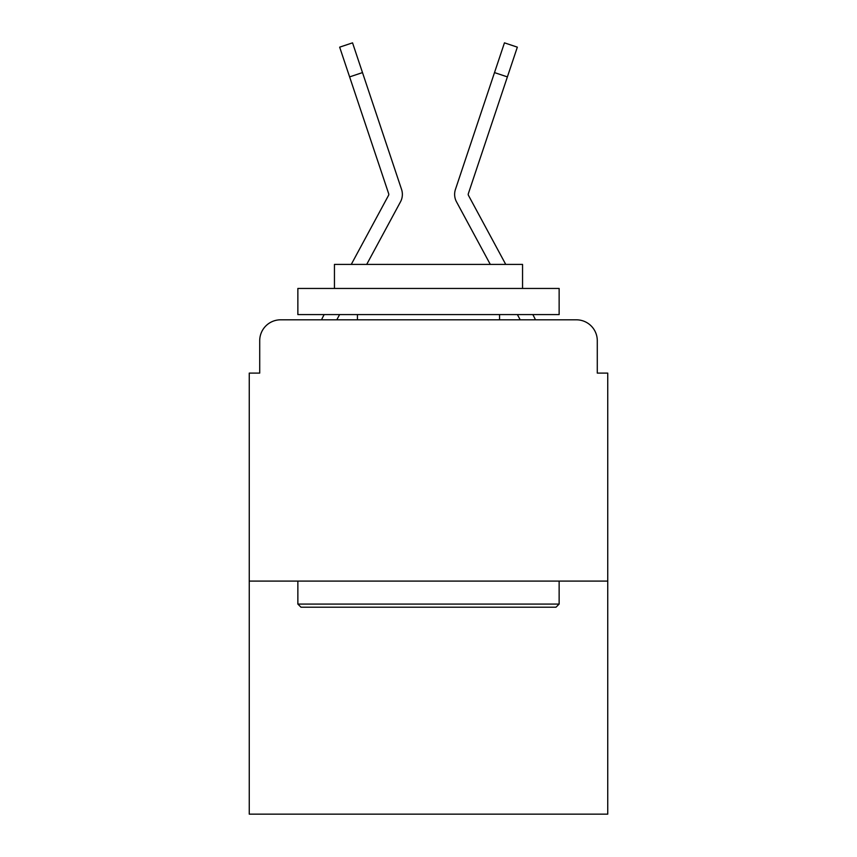 <?xml version="1.0" encoding="UTF-8"?>
<svg xmlns="http://www.w3.org/2000/svg" width="857" height="857" viewBox="0 0 857 857"><rect width="100%" height="100%" fill="white"/><g stroke="black" fill="none" stroke-linecap="round" stroke-linejoin="round"><path stroke-width="1.29" d="M259.714 340.711L259.714 373.106L259.714 340.711A20.9 20.9 0 0 1 280.614 319.811L321.557 319.811A52.256 52.256 0 0 1 323.475 315.879L324.171 314.583M607.742 581.089L249.258 581.089L249.258 814.15L607.742 814.15L607.742 373.106L597.286 373.106L597.286 340.711A20.9 20.9 0 0 0 576.386 319.811L280.614 319.811M249.258 581.089L249.258 373.106L259.714 373.106M339.608 314.583L336.79 319.811L339.608 314.583L336.79 319.811L339.608 314.583L336.79 319.811L339.608 314.583L336.79 319.811L339.608 314.583L336.79 319.811L339.608 314.583L336.79 319.811L339.608 314.583L336.79 319.811L346.978 319.811M510.022 319.811L520.21 319.811L517.392 314.583M532.829 314.583L533.525 315.879A52.256 52.256 0 0 1 535.443 319.811L576.386 319.811M597.286 373.106L597.286 340.711M388.382 224.255L400.487 201.845A15.672 15.672 0 0 0 401.558 189.418L362.49 72.588L349.613 76.894L339.661 47.156L352.548 42.85L362.49 72.588M366.7 264.417L400.487 201.845M505.737 264.417L468.468 195.385A2.089 2.089 0 0 1 468.318 193.725L507.387 76.894L494.51 72.588L504.452 42.85L517.339 47.156L507.387 76.894M468.618 224.255L456.513 201.845A15.672 15.672 0 0 1 455.442 189.418L494.51 72.588M490.3 264.417L456.513 201.845M351.263 264.417L388.532 195.385A2.089 2.089 0 0 0 388.682 193.725L349.613 76.894M388.532 195.385A2.089 2.089 0 0 0 388.789 194.389A2.089 2.089 0 0 1 388.532 195.385A2.089 2.089 0 0 0 388.789 194.389A2.089 2.089 0 0 1 388.532 195.385A2.089 2.089 0 0 0 388.789 194.389A2.089 2.089 0 0 1 388.532 195.385A2.089 2.089 0 0 0 388.789 194.389A2.089 2.089 0 0 1 388.532 195.385A2.089 2.089 0 0 0 388.789 194.389A2.089 2.089 0 0 1 388.532 195.385A2.089 2.089 0 0 0 388.789 194.389A2.089 2.089 0 0 1 388.532 195.385A2.089 2.089 0 0 0 388.789 194.389A2.089 2.089 0 0 1 388.532 195.385A2.089 2.089 0 0 0 388.789 194.389A2.089 2.089 0 0 1 388.532 195.385A2.089 2.089 0 0 0 388.789 194.389A2.089 2.089 0 0 1 388.532 195.385A2.089 2.089 0 0 0 388.682 193.725M468.211 194.389A2.089 2.089 0 0 0 468.468 195.385A2.089 2.089 0 0 1 468.211 194.389A2.089 2.089 0 0 0 468.468 195.385A2.089 2.089 0 0 1 468.211 194.389A2.089 2.089 0 0 0 468.468 195.385A2.089 2.089 0 0 1 468.211 194.389A2.089 2.089 0 0 0 468.468 195.385A2.089 2.089 0 0 1 468.211 194.389A2.089 2.089 0 0 0 468.468 195.385A2.089 2.089 0 0 1 468.211 194.389A2.089 2.089 0 0 0 468.468 195.385A2.089 2.089 0 0 1 468.318 193.725A2.089 2.089 0 0 0 468.211 194.389A2.089 2.089 0 0 1 468.318 193.725A2.089 2.089 0 0 0 468.211 194.389A2.089 2.089 0 0 1 468.318 193.725A2.089 2.089 0 0 0 468.211 194.389A2.089 2.089 0 0 1 468.318 193.725A2.089 2.089 0 0 0 468.211 194.389A2.089 2.089 0 0 1 468.318 193.725A2.089 2.089 0 0 0 468.211 194.389A2.089 2.089 0 0 1 468.318 193.725A2.089 2.089 0 0 0 468.211 194.389A2.089 2.089 0 0 1 468.318 193.725M556 607.217L301 607.217L297.861 604.078L559.139 604.078L556 607.217M297.861 288.455L559.139 288.455L559.139 314.583L297.861 314.583L297.861 288.455M522.556 288.455L522.556 264.417L334.444 264.417L334.444 288.455M297.861 581.089L297.861 604.078M559.139 581.089L559.139 604.078M357.433 314.583L357.433 319.811M499.567 314.583L499.567 319.811M373.973 106.911L401.558 189.418M483.027 106.911L455.442 189.418"/></g></svg>
